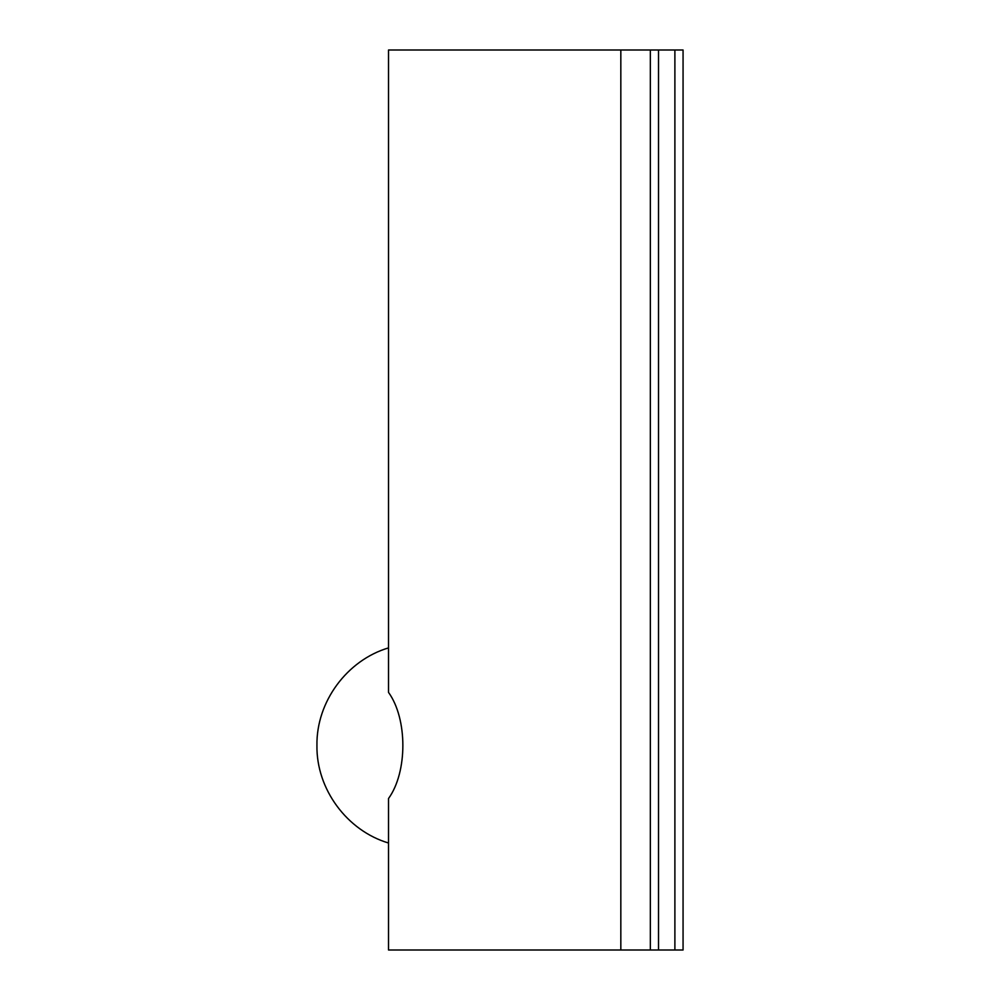 <?xml version="1.0" encoding="UTF-8"?>
<svg xmlns="http://www.w3.org/2000/svg" width="1000" height="1000" viewBox="0 0 1000 1000"><rect width="100%" height="100%" fill="white"/><g stroke="black" fill="none" stroke-linecap="round" stroke-linejoin="round"><path stroke-width="1.5" d="M683.062 275L683.062 438.638M674.887 950L683.062 950L683.062 50L674.887 50L674.887 950L650.337 950L650.337 50L388.525 50L388.525 692.4C407.638 718.85 407.638 772.113 388.525 798.512L388.525 950L650.337 950M650.337 50L674.887 50M620.825 950L620.825 50M658.525 50L658.525 950M388.525 843.012C347.088 830.75 316.225 789.163 316.938 745.425C316.25 701.712 347.1 660.163 388.525 647.887"/></g></svg>
